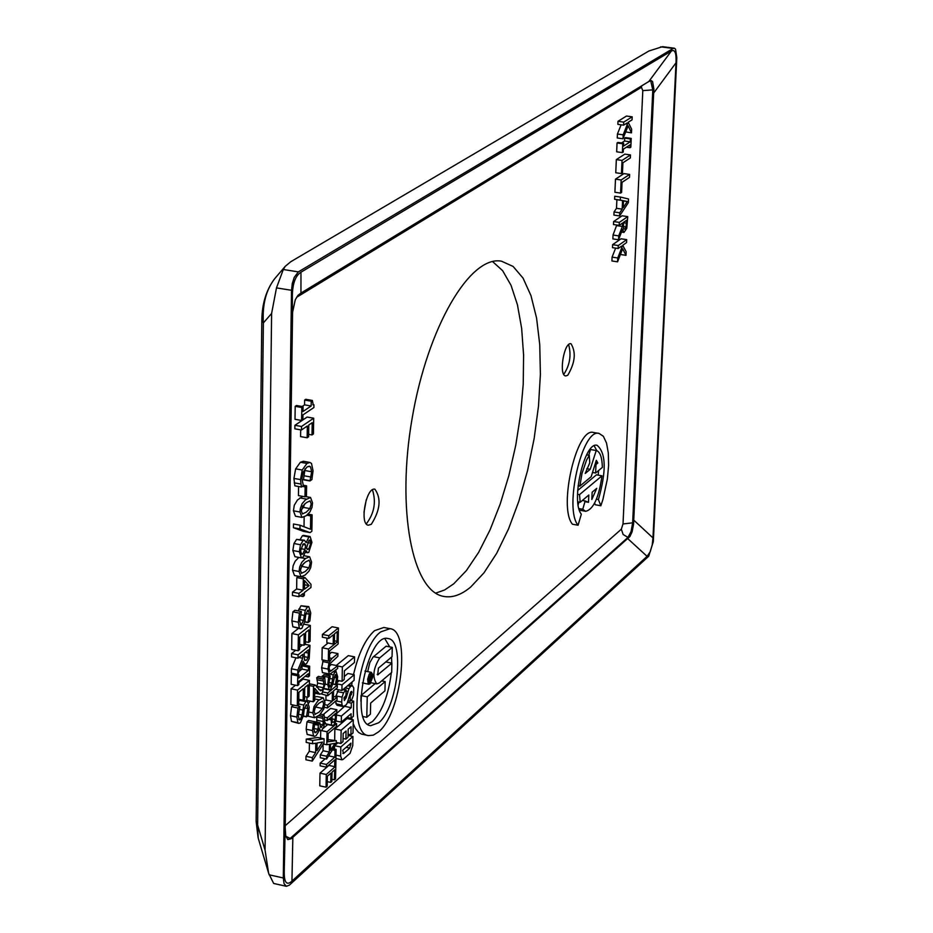 <?xml version="1.0" encoding="UTF-8"?>
<svg xmlns="http://www.w3.org/2000/svg" width="933" height="933" viewBox="0 0 933 933"><rect width="100%" height="100%" fill="white"/><g stroke="black" fill="none" stroke-linecap="round" stroke-linejoin="round"><path stroke-width="1.4" d="M470.664 587.067C461.369 594.834 452.458 597.96 443.91 596.455C412.234 591.697 396.268 509.535 412.118 418.427C427.559 327.25 469.999 255.106 501.453 261.182L513.092 266.43L523.04 278.104L530.959 295.598L536.58 318.118L539.752 344.732L540.394 374.39L538.504 406.007L534.177 438.428L527.577 470.489L518.911 501.044L508.508 528.976L496.718 553.246L483.947 572.885L470.664 587.067M435.629 593.155L444.575 589.994L453.671 583.871L466.395 570.588L478.652 552.348L490.07 529.851L500.251 503.913L508.905 475.422L515.751 445.309L520.579 414.555L523.226 384.163L523.588 355.1L521.652 328.346L517.442 304.811L511.051 285.346L502.665 270.722L492.542 261.532M568.629 344.615C571.474 355.251 569.853 365.165 563.777 374.355M567.742 375.299L565.701 375.952C558.47 375.591 563.999 341.77 570.973 343.717C576.221 352.219 575.148 362.75 567.742 375.299M372.372 489.837L372.547 490.093C376.232 502.094 374.25 513.208 366.599 523.448L366.191 523.74M363.975 512.369L366.284 499.703M371.287 524.311L368.337 525.221C359.275 524.498 366.168 486.699 374.903 489.207C381.445 498.49 380.232 510.199 371.287 524.311M596.747 488.332L591.825 499.505L592.14 492.216L596.747 488.332M577.679 490.49L596.444 474.839L601.995 475.807L579.51 494.653L580.209 502.281L588.816 495.015L588.501 502.327L585.166 500.963L582.752 509.266L585.621 511.319C593.4 509.523 598.858 497.686 601.995 475.807M577.527 494.303L579.51 494.653M585.621 511.319L579.405 510.153M578.938 508.59L582.752 509.266M578.157 504.8L578.961 502.059M582.355 500.461L585.166 500.963M586.041 501.884L588.501 502.327M582.95 500.566L582.973 499.936M577.795 501.849L580.209 502.281M595.044 464.377L595.989 464.541L595.616 473.008L602.368 467.386C602.065 457.228 600.024 451.595 596.234 450.511L590.216 469.311L585.224 473.451L589.773 462.838L589.248 455.316L586.507 460.202L581.982 473.486L579.871 486.128L591.195 476.693L596.315 460.319L597.843 463.001L595.989 464.541M595.604 462.616L597.843 463.001M578.063 485.813L579.871 486.128M586.612 454.861L589.248 455.316M586.787 468.716L590.216 469.311M588.735 455.234L590.519 449.531L596.117 450.487M592.513 472.46L595.616 473.008M581.329 514.13C570.564 501.686 584.501 441.099 597.108 445.309C606.088 452.948 606.52 471.037 598.415 499.587L600.852 505.744L602.905 499.54L607.36 479.084L608.608 465.392L608.316 453.018L606.52 443.023L603.359 436.294L599.091 433.425C582.285 427.757 563.66 508.788 578.087 525.232L581.329 514.13M596.432 499.237L598.415 499.587M598.193 475.142L598.578 470.547M596.828 450.662L594.146 445.834M599.091 433.425L593.493 432.48C576.617 426.801 557.992 507.785 572.477 524.229L578.087 525.232M594.648 503.097L595.312 504.765L600.852 505.744M313.441 721.442L319.786 722.748L318.491 723.833L317.99 729.326L316.275 732.23L315.051 732.755L313.885 729.209L315.027 721.769L313.36 723.168L312.532 730.551L313.511 735.74L314.398 736.335L316.1 735.694L318.281 732.148L319.098 728.183L320.614 730.866L321.722 730.457L323.903 726.445L324.649 720.696L324.054 714.853L322.41 716.229L323.319 721.559L322.911 724.859L320.754 727.577L319.786 722.748M316.847 722.142L316.707 717.174M314.398 736.335L307.155 734.423L306.164 729.233L306.992 721.862L308.66 720.463L315.027 721.769M328.334 661.077L329.477 660.144L329.641 650.872L338.108 644.015L338.166 641.263L328.544 649.03L328.334 661.077L321.967 659.818L322.177 647.77L328.113 643M328.743 638.464L322.363 637.216L322.41 634.44L332.066 626.743L338.411 627.979L328.789 635.688L328.743 638.464L333.384 634.743L333.209 644.003L334.352 643.082L334.527 633.822L337.233 631.653L337.046 641.309L338.178 640.388L338.411 627.979M333.209 644.003L326.853 642.755L326.935 638.114M322.037 677.113L323.868 674.652L330.212 675.924L328.614 677.253L327.74 684.659L329.291 689.919L330.515 689.499L333.011 683.399L335.134 674.839L335.717 674.629L336.556 677.859L335.414 684.659L336.93 683.399L337.664 676.763L336.125 671.702L335.052 672.087L333.303 674.851L331.891 683.049L329.711 687.061L328.848 683.539L330.212 675.924M326.492 675.189L326.865 673.883M329.221 666.267L331.378 664.506L337.699 665.765L330.06 671.492L329.081 668.168L329.944 663.678L337.874 656.319L337.933 653.578L331.95 658.453L328.976 662.827L327.984 669.066L329.524 674.419L337.653 668.506L337.699 665.765M329.524 674.419L322.433 672.588L321.628 667.795L323.25 660.063M329.582 653.951L331.6 652.319L337.933 653.578M332.37 725.559L333.757 725.058L336.078 720.696L336.871 709.71L327.308 717.78L327.261 720.509L330.83 717.489L331.67 725.069L332.37 725.559L326.072 724.265L324.626 721.641M323.145 714.666L330.574 708.427L336.871 709.71M324.906 700.835L325.909 699.995L325.99 695.377M327.705 695.726L332.405 691.82L332.23 701.278L327.53 705.208L327.483 707.949L337.058 699.913L337.105 697.196L333.361 700.333L333.536 690.875L337.279 687.749L337.338 685.02L327.751 692.986L327.705 695.726L321.372 693.942M320.602 738.096L320.73 730.877M323.226 728.346L327.646 724.591M328.031 739.624L336.288 740.65L327.996 741.817L328.148 733.513L336.556 726.34L336.603 723.623L327.051 731.764L326.818 744.721L329.466 744.277L329.326 752.056L326.62 756.22L326.562 759.077L336.218 743.986L336.288 740.65M326.562 759.077L320.264 757.759L320.311 754.902L323.028 750.75L323.145 744.207M326.422 767.159L334.819 759.847L334.69 766.646L335.81 765.666L336.113 749.374L334.994 750.354L334.865 757.153L326.468 764.454L326.422 767.159L320.124 765.841L320.171 763.136L325.197 758.786M326.06 787.184L327.191 786.192L327.366 776.198L330.9 773.107L330.737 782.402L331.856 781.411L332.031 772.116L334.632 769.842L334.446 779.801L335.565 778.81L335.798 766.18L326.282 774.495L326.06 787.184L319.774 785.854L319.996 773.165L328.882 765.422M316.777 687.294L317.617 683.038L316.707 677.743L318.375 676.378L324.731 677.661L323.075 679.014L323.973 684.321L323.448 687.749L321.967 690.187L320.392 690.712L315.179 684.985L313.511 686.361L313.255 701.768L314.608 700.636L314.818 688.379L319.681 694.14L321.99 693.499L325.314 683.446L324.731 677.661M313.255 701.768L306.875 700.461L306.922 697.056M314.538 717.722L319.622 714.946L323.763 709.033L324.964 702.712L323.25 697.802L318.2 700.555L314.024 706.479L312.823 712.847L314.538 717.722L307.447 716.031M308.753 702.981L310.083 701.115M314.666 697.114L316.905 696.519L323.25 697.802M312.263 761.106L324.019 742.843L324.089 738.819L312.613 740.405L312.555 743.741L315.786 743.193L315.622 752.616L312.322 757.654L312.263 761.106L305.919 759.777L305.977 756.325L309.278 751.287L309.418 743.088M312.555 743.741L306.199 742.411L306.257 739.088L317.768 737.513L324.089 738.819M368.523 735.601L373.34 735.134L378.448 731.938C401.552 713.99 411.033 630.3 390.006 628.679L380.746 631.874C357.421 648.423 347.403 734.341 368.523 735.601L361.538 734.108L358.517 732.382L355.275 728.3L353.21 723.576M352.079 719.6L351.683 717.745M351.589 685.522L352.126 681.965M353.537 674.582C358.494 653.438 365.503 638.802 374.541 630.673L383.836 627.477L390.006 628.679M336.801 713.337L345 705.919M334.655 740.312L334.865 728.976L347.053 718.573L353.28 719.844L341.14 730.259L340.883 743.449L343.006 741.618L343.157 733.513L346.073 731.005L345.91 739.099L348.021 737.28L348.184 729.198L351.088 726.702L350.925 734.772L353.012 732.953L353.28 719.844M335.938 671.667L335.973 669.882M336.277 665.486L348.301 655.631L354.575 656.867L342.364 666.932L342.084 681.3L344.219 679.527L344.382 670.815L354.458 662.488L354.575 656.867M343.414 689.254L346.12 689.79L343.531 692.834L342.084 697.138L341.7 702.082L342.096 705.08L343.274 706.584L337 705.301L335.425 701.278M335.635 696.893L338.457 689.814M334.492 749.036L334.539 746.622M335.833 744.581L337.874 742.82M336.475 683.772L342.014 684.88L341.91 690.513L335.612 689.149M337.105 682.466L339.204 680.717M344.277 676.518L347.951 673.474L354.213 674.722L342.014 684.88M297.3 705.873L298.712 704.707L298.898 692.298L303.33 688.682L303.143 700.228L304.543 699.074L304.729 687.528L307.983 684.869L307.773 697.231L309.173 696.076L309.429 680.39L297.534 690.105L297.3 705.873L290.863 704.555L291.096 688.799L295.528 685.195M298.863 682.49L303.027 679.096L309.429 680.39M297.604 685.615L291.166 684.309L291.306 674.512L292.53 673.533L298.98 674.827L297.755 675.819L297.604 685.615L298.828 684.612L298.875 681.405L308.345 673.708L308.298 676.903L309.499 675.924L309.663 666.185L308.45 667.153L308.403 670.361L298.922 678.046L298.98 674.827M298.968 671.515L301.977 669.078L302.035 665.87L303.248 664.902L309.663 666.185M298.128 650.768L299.551 649.636L299.738 637.099L304.193 633.589L304.006 645.263L305.418 644.143L305.604 632.481L308.858 629.903L308.66 642.394L310.071 641.274L310.327 625.425L298.373 634.837L298.128 650.768L291.667 649.485L291.901 633.565L298.432 628.434M297.779 674.454L303.12 661.252L304.893 664.296L306.525 663.69L309.173 658.733L310.001 645.298L298.07 654.814L298.024 658.197L302.782 654.383L302.724 658.243L297.837 670.081L297.779 674.454L291.318 673.16L291.388 668.786L295.936 657.777M298.024 658.197L291.562 656.914L291.609 653.532L295.691 650.289M299.586 647.187L302.409 644.948M301.452 557.911L294.933 556.686L292.834 550.517L293.965 543.531L296.577 539.391L304.415 540.207L303.108 540.615L300.496 544.744L299.353 551.741L301.452 557.911L302.875 557.456L305.954 550.622L307.61 552.733L308.765 552.394L311.937 542.376L310.094 536.557L308.916 536.942L306.141 542.691L304.415 540.207M300.228 539.426L302.409 535.729L303.587 535.355L310.094 536.557M300.368 628.819L292.869 626.766L291.866 620.958L292.927 611.826L294.945 610.275L301.417 611.535L299.411 613.098L298.35 622.218L299.341 628.037L300.368 628.819L301.86 628.352L304.951 620.923L305.662 615.209L307.575 610.427L308.275 610.194L309.359 614.229L307.948 622.579L309.838 621.098L310.736 612.934L308.765 606.59L307.47 607.021L305.278 610.357L303.54 620.433L300.858 625.297L299.738 620.888L301.417 611.535M298.257 610.917L300.997 605.774L308.765 606.59M304.986 496.788L306.456 495.738L306.607 485.848L305.138 486.898L304.986 496.788L298.432 495.598L298.572 486.513M298.945 596.688L292.449 595.441L292.495 592.128L296.647 588.968L296.811 577.62L298.513 576.337L305.009 577.574L303.318 578.857L303.143 590.204L299.003 593.376L298.945 596.688L303.085 593.516L303.038 596.572L304.333 595.569L304.38 592.525L310.946 587.487L310.992 584.338L305.009 577.574M301.464 429.985L294.863 428.83L294.921 425.308L307.12 417.063L313.686 418.194L301.522 426.463L301.464 429.985L307.342 425.984L307.155 437.764L308.601 436.772L308.788 425.005L312.205 422.684L312.007 434.941L313.43 433.962L313.686 418.194M307.155 437.764L300.578 436.609L300.683 429.845M301.021 576.769L305.231 574.985L308.916 571.194L310.724 567.556L311.587 562.063L309.651 556.768L305.476 558.529L301.756 562.331L299.645 566.984L299.073 571.509L301.021 576.769L294.513 575.533L292.565 570.273L293.114 565.806L295.178 561.188L298.817 557.421M301.616 420.468L295.003 419.314L295.19 406.345L296.449 405.517L303.062 406.648L301.814 407.488L301.616 420.468L302.863 419.628L302.933 414.905L313.908 407.523L313.943 404.782L313.266 404.922L312.345 400.444L311.237 401.19L311.156 405.995L302.992 411.488L303.062 406.648M302.129 406.496L304.566 404.864L304.648 400.059L305.756 399.312L312.345 400.444M310.059 532.603L303.552 531.402L293.428 527.705L293.487 523.996L300.029 525.209L299.971 528.918L310.059 532.603L311.855 531.274L312.123 514.864L310.712 515.891L310.491 529.256L300.029 525.209M304.006 526.748L304.158 516.975M301.429 487.026L294.863 485.836L293.93 478.419L295.656 468.844L300.403 462.255L303.377 461.275L309.931 462.453L306.969 463.433L302.234 470.022L300.508 479.597L301.429 487.026L303.353 485.661L301.907 478.652L303.202 472.075L306.91 467.071L309.488 466.232L310.537 466.838L311.68 471.748L309.966 480.962L311.902 479.585L313.045 470.803L311.529 463.468L309.931 462.453M309.966 480.962L303.423 479.784L305.068 468.809M302.012 517.407L306.164 515.739L309.861 512.042L311.984 507.412L312.555 502.899L310.537 497.464L305.534 499.773L302.117 503.657L300.309 508.52L299.971 512.007L302.012 517.407L295.458 516.206L293.417 510.806L294.292 505.231L297.429 500.03L302.724 496.379M298.828 723.402L300.391 722.865L303.47 715.401L304.17 709.756L306.071 704.963L306.794 704.695L307.843 708.59L306.444 716.859L308.322 715.296L309.208 707.237L307.307 701.138L305.954 701.628L303.785 705.021L302.07 715.005L300.204 719.611L299.365 719.926L298.292 715.669L299.959 706.398L297.977 708.042L296.916 717.057L297.907 722.702L298.828 723.402L291.481 721.384L290.49 715.739L291.551 706.724L293.522 705.103M298.77 701.126L300.916 699.832L307.307 701.138M620.597 193.096L614.905 192.268L615.477 179.171L623.944 173.608L629.612 174.413L621.168 179.987L620.597 193.096L621.6 192.42L622.043 182.332L629.483 177.41L629.612 174.413M618.544 239.758L622.568 229.238L623.967 232.434L626.778 228.363L627.722 216.608L619.302 222.392L619.174 225.378L622.533 223.069L622.381 226.474L618.707 235.886L618.544 239.758L612.876 238.906L613.039 235.034L616.748 225.016M619.174 225.378L613.494 224.538L613.634 221.553L622.078 215.78L627.722 216.608M622.381 152.604L616.666 151.799L617.051 142.982L617.914 142.422L623.629 143.227L622.766 143.775L622.381 152.604L623.244 152.044L623.372 149.152L630.102 144.837L629.973 147.717L630.836 147.157L631.233 138.387L630.37 138.935L630.241 141.816L623.501 146.119L623.629 143.227M621.541 142.936L624.55 141.023L624.678 138.142L625.53 137.594L631.233 138.387M619.594 215.943L613.914 215.103L614.042 211.954L616.503 208.304L616.888 199.72L614.602 199.265L614.73 196.233L620.422 197.061L620.282 200.094L622.568 200.548L622.183 209.144L619.722 212.794L619.594 215.943L628.352 202.648L628.515 198.974L620.422 197.061M631.478 132.848L631.641 129.174L628.177 122.27L632.061 119.844L632.189 116.823L623.722 122.106L623.582 125.15L626.988 123.028L627.477 124.007L623.162 134.83L622.987 138.772L628.131 125.815L631.478 132.848L625.705 131.915M622.987 138.772L617.261 137.979L617.436 134.037L621.121 124.812M623.582 125.15L617.856 124.357L617.984 121.325L626.486 116.042L632.189 116.823M621.46 173.561L615.757 172.757L616.328 159.601L624.807 154.132L630.486 154.936L622.031 160.418L621.46 173.561L622.463 172.908L622.906 162.774L630.358 157.945L630.486 154.936M617.564 261.835L622.661 248.761L625.996 255.327L626.148 251.723L622.708 245.309L626.556 242.603L626.696 239.641L618.287 245.531L618.159 248.505L621.53 246.137L622.019 247.058L617.739 257.974L617.564 261.835L611.92 260.972L612.083 257.123L615.617 248.131M618.159 248.505L612.491 247.653L612.619 244.679L621.051 238.801L626.696 239.641M620.433 254.487L625.996 255.327M612.083 257.123L617.739 257.974M620.538 246.837L622.019 247.058M612.619 244.679L618.287 245.531M616.328 159.601L622.031 160.418M617.984 121.325L623.722 122.106M625.786 123.774L627.477 124.007M617.436 134.037L623.162 134.83M623.174 207.674L623.489 200.723L627.291 201.505L623.174 207.674M623.477 200.957L627.291 201.505M614.602 199.265L620.282 200.094M616.888 199.72L622.568 200.548M614.042 211.954L619.722 212.794M616.503 208.304L622.183 209.144M626.393 147.216L629.973 147.717M624.678 138.142L630.37 138.935M624.55 141.023L630.241 141.816M617.051 142.982L622.766 143.775M624.877 229.133L623.606 228.772L623.466 222.416L626.626 220.246L626.055 226.941L624.877 229.133L623.699 228.958M613.039 235.034L618.707 235.886M616.725 225.634L622.381 226.474M623.314 226.544L626.055 226.941M613.634 221.553L619.302 222.392M615.477 179.171L621.168 179.987M303.377 715.984L306.444 716.626M303.342 716.229L306.444 716.859M291.551 706.724L297.977 708.042M297.324 705.849L299.959 706.398M299.19 709.313L302.677 710.036M298.723 703.983L303.785 705.021M302.549 513.955L301.324 511.027L302.689 506.164L306.362 502.654L310.013 500.904L311.225 503.867L309.908 508.578L306.222 512.205L302.374 513.92M301.429 509.616L303.388 507.389L304.601 504.018M308.123 466.407L310.537 466.838M303.435 479.504L309.978 480.682M294.222 482.851L300.788 484.029M308.088 514.118L312.123 514.864M293.428 527.705L299.971 528.918M306.887 515.191L310.712 515.891M312.8 404.584L313.943 404.782M304.648 400.059L311.237 401.19M304.566 404.864L311.156 405.995M295.19 406.345L301.814 407.488M301.639 573.34L300.414 570.495L301.779 565.643L305.429 562.039L309.161 560.197L310.269 563.066L308.963 567.777L305.289 571.486L301.371 573.294M300.566 568.78L303.633 563.497M294.921 425.308L301.522 426.463M308.636 434.346L312.007 434.941M304.438 589.213L304.566 580.583L309.103 585.632L304.438 589.213M304.496 584.758L309.103 585.632M299.901 595.965L303.038 596.572M292.495 592.128L299.003 593.376M296.647 588.968L303.143 590.204M296.811 577.62L303.318 578.857M303.26 485.242L306.607 485.848M302.327 486.385L305.138 486.898M304.823 621.728L307.96 622.334M304.788 621.961L307.948 622.579M292.927 611.826L299.411 613.098M300.578 614.707L304.158 615.395M298.805 609.097L305.278 610.357M300.799 548.662L304.893 549.432L302.77 554.004L301.721 554.377L300.566 550.89L303.167 544.032L304.415 543.624L305.697 545.07L304.893 549.432M302.642 544.499L305.697 545.07M310.759 543.239L308.8 549.036L307.517 549.467L306.444 548.254L309.045 540.277L309.779 540.032L310.759 543.239L307.633 542.656M306.456 660.284L304.613 660.354L304.111 653.322L308.578 649.753L308.065 657.427L306.456 660.284L304.356 659.864M291.388 668.786L297.837 670.081M298.91 657.485L302.724 658.243M304.053 656.622L308.065 657.427M291.609 653.532L298.07 654.814M305.161 644.341L310.001 645.298M299.633 644.4L304.006 645.263M305.453 641.752L308.66 642.394M304.263 624.235L310.327 625.425M291.901 633.565L298.373 634.837M305.184 676.285L308.298 676.903M291.306 674.512L297.755 675.819M301.977 669.078L308.403 670.361M302.035 665.87L308.45 667.153M298.793 699.342L303.143 700.228M304.59 696.578L307.773 697.231M291.096 688.799L297.534 690.105M314.748 723.063L318.491 723.833M316.87 717.069L323.016 718.328M318.771 715.693L322.41 716.427M318.969 715.529L322.41 716.229M320.451 714.107L324.054 714.853M306.992 721.862L313.36 723.168M322.177 647.77L328.544 649.03M337.303 641.099L338.166 641.263M322.41 634.44L328.789 635.688M334.399 640.784L337.046 641.309M332.929 683.959L335.414 684.449M332.894 684.146L337.338 685.02M322.258 675.982L328.614 677.253M329.559 678.396L332.393 678.967M330.375 674.267L333.303 674.851M322.433 672.588L328.778 673.859M333.769 722.259L332.381 722.305L331.915 716.567L335.728 713.348L335.25 719.553L333.769 722.259L332.171 721.932M324.661 719.973L327.261 720.509M324.474 717.197L327.308 717.78M323.226 692.064L327.751 692.986M325.909 699.995L332.23 701.278M324.836 704.66L327.53 705.208M324.346 707.307L327.483 707.949M333.431 696.45L337.105 697.196M330.422 750.377L330.539 744.091L334.959 743.368L330.422 750.377M321.512 730.621L327.051 731.764M323.284 743.986L326.818 744.721M335.099 723.32L336.603 723.623M320.311 754.902L326.62 756.22M323.028 750.75L329.326 752.056M328.498 765.352L334.69 766.646M333.163 748.767L336.113 749.374M332.486 749.829L334.994 750.354M328.626 755.858L334.865 757.153M320.171 763.136L326.468 764.454M319.996 773.165L326.282 774.495M331.903 779.265L334.446 779.801M327.273 781.667L330.737 782.402M316.707 677.743L323.075 679.014M316.707 677.918L323.075 679.201M317.302 679.819L323.669 681.09M309.371 683.819L315.179 684.985M309.348 685.522L313.511 686.361M314.759 691.866L317.745 692.461M319.961 694.234L314.736 693.172L319.681 694.14M315.296 714.398L314.129 711.762L315.447 706.981L318.993 703.202L322.701 701.138L323.681 703.785L322.41 708.427L318.841 712.311L314.876 714.316M314.491 709.15L316.987 705.021M309.278 751.287L315.622 752.616M305.977 756.325L312.322 757.654M322.48 742.097L316.952 750.587L317.092 742.971L322.48 742.097M306.257 739.088L312.613 740.405M367.695 671.62L369.83 662.593L372.99 657.17L386.122 646.184L392.28 647.397L379.743 657.87C373.165 668.506 372.162 677.183 376.757 683.901L379.171 683.038L391.673 672.425L391.895 663.165L377.667 674.874L378.436 668.121L392.047 656.68L392.28 647.397M385.784 661.952L391.895 663.165M341.91 690.513L354.097 680.32L354.213 674.722M343.601 753.514L342.644 750.365L350.936 743.169L349.828 748.091L343.601 753.514L342.784 753.339M340.813 746.995L340.638 756.092L341.968 759.812L343.111 759.38L350.085 753.293L352.756 745.537L352.942 736.487L340.813 746.995L335.064 745.794M348.056 735.472L352.942 736.487M343.274 706.584L346.19 704.835L347.239 703.085L350.645 692.134L351.624 691.376L351.998 692.508L350.272 695.995L350.167 701.278L351.939 699.307L353.502 695.062L353.782 688.006L352.476 685.697L350.691 686.35L348.965 688.682L346.19 697.779L344.335 700.555L344.02 697.872L346.015 695.307L346.12 689.79M348.056 700.846L350.167 701.278M349.443 695.82L350.272 695.995M370.039 683.003L368.418 682.664L368.08 679.061L369.293 674.897L371.147 673.311L372.174 674.991L372.197 677.58L370.039 683.003M370.016 683.901L372.594 677.44L372.57 674.349L371.334 672.343L369.305 673.941L367.684 679.177L368.185 683.679L370.016 683.901M368.943 684.286L362.366 682.886M364.943 671.095L371.334 672.343M370.658 703.074L384.944 690.828L385.166 681.568L367.24 696.834L366.786 717.302L370.401 714.188L370.658 703.074M363.065 716.544L366.786 717.302M360.908 701.254L361.024 695.575L367.24 696.834M361.024 695.575L375.171 683.586M381.714 680.88L385.166 681.568M337.419 680.355L342.084 681.3M337.699 665.999L342.364 666.932M343.064 738.504L345.91 739.099M336.253 742.481L340.883 743.449M334.865 728.976L341.14 730.259M348.079 734.189L350.925 734.772M336.766 715.075L341.408 716.031L341.291 722.13L351.111 713.757L351.03 718.305L353.362 716.311L353.665 701.138L351.333 703.12L351.24 707.68L341.408 716.031M344.988 706.409L351.24 707.68M347.531 702.339L351.333 703.12M350.925 700.578L353.665 701.138M346.796 717.442L351.03 718.305M335.985 721.046L341.291 722.13M370.401 677.16L371.439 676.285L370.658 678.897L370.401 677.16M369.386 674.722L371.766 675.2L369.013 677.521L368.99 678.349L370.086 677.428L368.908 682.233L371.719 677.23L371.766 675.2M368.208 682.093L368.908 682.233M368.022 680.973L368.932 681.16M369.211 678.163L370.063 678.338M368.208 678.186L368.99 678.349M368.383 677.393L369.013 677.521M367.695 724.288L372.5 721.501C382.203 711.552 388.466 695.307 391.3 672.74M391.778 663.141L391.545 657.112M389.714 646.896L384.886 638.755M378.658 722.76L370.623 725.711C349.28 723.716 367.719 632.131 388.128 638.569C405.272 639.863 397.505 708.24 378.658 722.76M261.835 319.494L263.374 322.9C262.231 304.555 266.057 289.755 274.885 278.477L275.795 277.404M274.15 279.387C266.185 290.338 262.08 303.866 261.823 319.972L256.143 821.203L257.636 825.122L263.374 322.9L271.608 313.465L276.483 287.889L283.305 269.509L285.241 266.325L290.828 261.695L648.983 50.953L662.488 46.685M258.243 838.219L257.636 825.122L265.065 850.185L271.608 313.465M286.384 886.303L284.075 883.726L283.294 877.965L291.528 290.291L292.274 283.62L294.175 277.498L298.338 271.888L673.171 48.446L674.582 48.294L675.55 49.227L676.822 57.718L653.31 541.735L648.692 556.243L289.37 885.137L286.384 886.303L273.661 883.458L268.634 873.288L265.065 850.185M671.375 51.035L300.974 272.191C295.481 275.655 292.6 283.445 292.344 295.563L284.227 871.982C284.157 882.688 286.734 885.744 291.936 881.125L647.094 556.348L650.196 551.788L652.214 544.895L652.972 537.909L676.017 62.803C676.448 52.994 674.909 49.076 671.375 51.035L648.785 81.544L651.222 80.588L652.587 81.638L653.858 88.973L633.565 524.218L632.107 531.775L629.927 536.498L291.271 838.697L287.679 839.455L285.743 835.816L285.195 827.839L292.577 312.368L295.283 299.773L297.965 295.376L300.951 293.067L648.785 81.544M296.554 297.324L641.438 87.305L642.802 90.606L623.022 523.949L621.331 529.198L285.23 825.705M623.454 222.754L626.498 223.197M304.508 707.902L307.843 708.59M291.481 721.384L297.907 722.702M290.49 715.739L296.916 717.057M298.735 719.308L300.204 719.611M298.373 714.246L302.07 715.005M299.551 700.321L305.954 701.628M293.417 510.806L299.971 512.007M299.866 497.907L306.409 499.097M303.388 507.389L309.908 508.578M305.138 470.57L311.68 471.748M304.485 475.853L311.027 477.031M300.403 462.255L306.969 463.433M295.656 468.844L302.234 470.022M293.93 478.419L300.508 479.597M292.565 570.273L299.073 571.509M302.059 557.887L305.476 558.529M302.479 566.541L308.963 567.777M305.954 613.564L309.359 614.229M292.869 626.766L299.341 628.037M291.866 620.958L298.35 622.218M300.239 624.737L301.662 625.017M299.796 619.699L303.54 620.433M300.997 605.774L307.47 607.021M302.409 535.729L308.916 536.942M296.577 539.391L303.108 540.615M300.974 553.666L302.77 554.004M306.63 548.627L308.8 549.036M293.965 543.531L300.496 544.744M292.834 550.517L299.353 551.741M305.231 652.435L308.531 653.088M314.164 731.799L316.275 732.23M313.92 728.486L317.99 729.326M314.468 724.416L318.468 725.244M320.147 726.924L321.628 727.227M319.762 724.218L322.911 724.859M316.987 720.264L323.319 721.559M307.155 734.423L313.511 735.74M306.164 729.233L312.532 730.551M333.862 677.311L336.556 677.859M324.672 688.554L328.509 689.324M325.29 684.169L327.74 684.659M329.209 686.583L330.375 686.816M328.906 682.455L331.891 683.049M333.641 671.807L335.052 672.087M329.221 670.209L331.693 670.699M329.512 657.963L331.95 658.453M322.62 661.555L328.976 662.827M321.628 667.795L327.984 669.066M325.36 723.775L331.67 725.069M328.626 719.355L330.795 719.798M333.571 715.168L335.682 715.599M331.88 718.865L335.25 719.553M317.617 683.038L323.973 684.321M317.092 686.466L323.448 687.749M318.643 689.51L321.967 690.187M308.858 712.042L312.823 712.847M314.643 698.922L319.051 699.82M316.065 707.132L322.41 708.427M373.55 656.645L379.743 657.87M377.177 674.431L378.297 674.652M346.155 747.321L349.828 748.091M349.245 744.639L350.89 744.977M336.008 755.124L340.638 756.092M335.822 703.809L342.096 705.08M335.88 700.905L341.7 702.082M335.787 695.866L342.084 697.138M337.233 691.563L343.531 692.834M342.854 689.72L345.56 690.257M344.207 697.383L346.19 697.779M346.096 691.073L347.927 691.446M345.047 687.889L348.965 688.682M347.624 685.732L350.691 686.35M348.557 684.95L352.231 685.685M349.548 695.447L350.645 695.68M349.875 694.234L351.496 694.56M350.586 692.216L351.998 692.508M351.158 691.575L351.904 691.715M370.518 677.066L371.416 677.241M283.294 877.965L269.077 874.792M276.483 287.889L291.528 290.291M298.338 271.888L283.305 269.509M660.634 46.825L673.171 48.446M623.022 523.949L632.656 522.83L652.797 89.883L642.802 90.606M621.331 529.198L623.139 534.481L627.967 537.408L631.07 531.588L632.656 522.83L633.6 522.993M285.848 836.248L290.163 838.452L627.967 537.408L628.912 537.571M287.889 839.583L291.271 838.697M641.438 87.305L641.624 85.894M653.788 90.011L652.797 89.883L650.663 80.611M291.936 881.125L292.857 837.181M285.195 827.839L284.227 871.982M292.344 295.563L292.426 316.205M300.951 293.067L300.974 272.191M652.972 537.909L633.659 520.043M627.699 538.574L647.094 556.348M653.555 93.195L676.017 62.803M590.636 449.543L596.234 450.511M623.967 232.434L621.483 232.06M310.537 497.464L305.359 496.519M309.651 556.768L304.298 555.765M307.61 552.733L305.558 552.348M304.893 664.296L302.105 663.736M320.614 730.866L318.748 730.481M329.291 689.919L324.556 688.962M336.125 671.702L334.224 671.328M370.949 682.746L376.757 683.901M335.95 758.552L341.968 759.812M348.592 684.927L352.476 685.697M369.923 679.644L370.553 679.76M256.167 821.681L258.079 837.659M258.138 837.857L268.634 873.288M274.99 278.349L285.241 266.325M674.209 48.189L662.488 46.673"/></g></svg>

